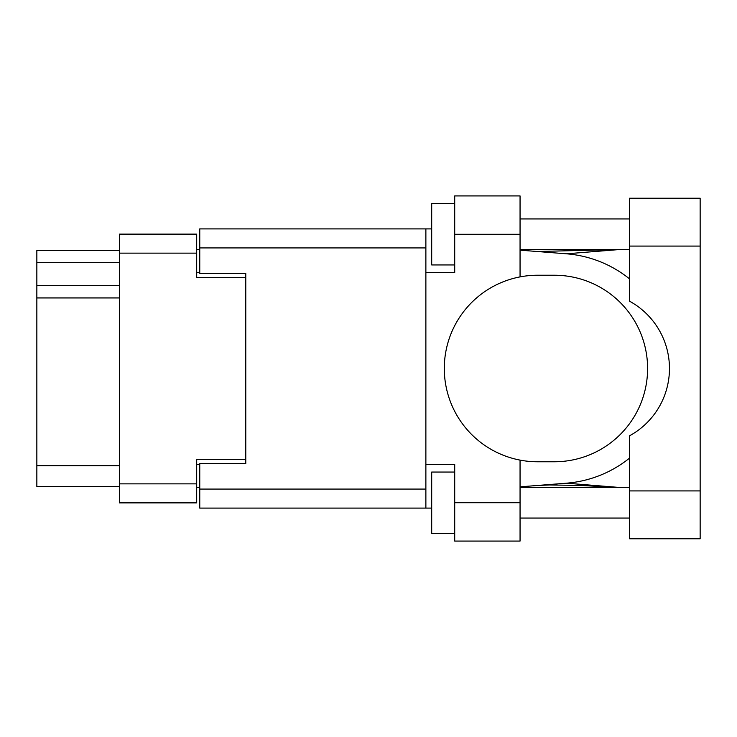 <?xml version="1.0" encoding="UTF-8"?>
<svg xmlns="http://www.w3.org/2000/svg" width="737" height="737" viewBox="0 0 737 737"><rect width="100%" height="100%" fill="white"/><g stroke="black" fill="none" stroke-linecap="round" stroke-linejoin="round"><path stroke-width="1.11" d="M245.78 463.61L245.78 459.317L196.696 459.317L196.696 502.874L119.376 502.874L119.376 234.126L196.696 234.126L196.696 277.683L245.78 277.683L245.78 273.39L245.78 463.61L199.764 463.61L199.764 489.073L425.875 489.073M199.764 487.535L196.696 487.535M196.696 249.465L199.764 249.465M119.376 262.658L36.85 262.658L36.85 250.387L119.376 250.387M119.376 486.613L36.85 486.613L36.85 465.756L119.376 465.756M119.376 297.932L36.85 297.932L36.85 465.756M36.85 262.658L36.85 285.661L119.376 285.661M36.85 297.932L36.85 285.661M629.582 490.916L629.582 435.788A76.703 76.703 0 0 0 629.582 301.212L629.582 198.225L700.15 198.225L700.15 538.775L629.582 538.775L629.582 490.916L700.15 490.916M629.582 218.935L520.055 218.935M629.582 249.613L520.055 249.613M629.582 487.387L520.055 487.387M629.582 518.065L520.055 518.065M454.711 533.404L431.698 533.404L431.698 472.048L454.711 472.048M454.711 264.952L431.698 264.952L431.698 203.596L454.711 203.596M520.055 502.726L520.055 541.078L454.711 541.078L454.711 502.726L520.055 502.726L520.055 460.109A93.267 93.267 0 0 1 520.055 276.891L520.055 234.274L454.711 234.274L454.711 272.626L425.875 272.626L425.875 508.097L199.764 508.097L199.764 489.073M425.875 464.374L454.711 464.374L454.711 502.726M454.711 234.274L454.711 195.922L520.055 195.922L520.055 234.274M431.698 508.097L425.875 508.097M245.78 273.39L199.764 273.39L199.764 228.903L425.875 228.903L425.875 272.626M431.698 228.903L425.875 228.903M520.055 276.891A93.267 93.267 0 0 1 537.549 275.233L554.335 275.233A93.267 93.267 0 0 1 647.602 368.5A93.267 93.267 0 0 1 554.335 461.767L537.549 461.767A93.267 93.267 0 0 1 520.055 460.109M618.592 487.387L566.431 483.196L520.055 486.844M566.431 483.196A115.046 115.046 0 0 0 629.582 458.082M629.582 278.918A115.046 115.046 0 0 0 566.431 253.804L520.055 250.156M618.592 249.613L566.431 253.804M119.376 483.859L196.696 483.859M196.696 253.141L119.376 253.141M196.696 464.531L199.764 464.531M199.764 272.469L196.696 272.469M425.875 247.927L199.764 247.927M629.582 246.084L700.15 246.084M537.07 251.492L616.224 249.613M616.224 487.387L580.94 485.453L549.443 484.955L537.07 485.508"/></g></svg>
